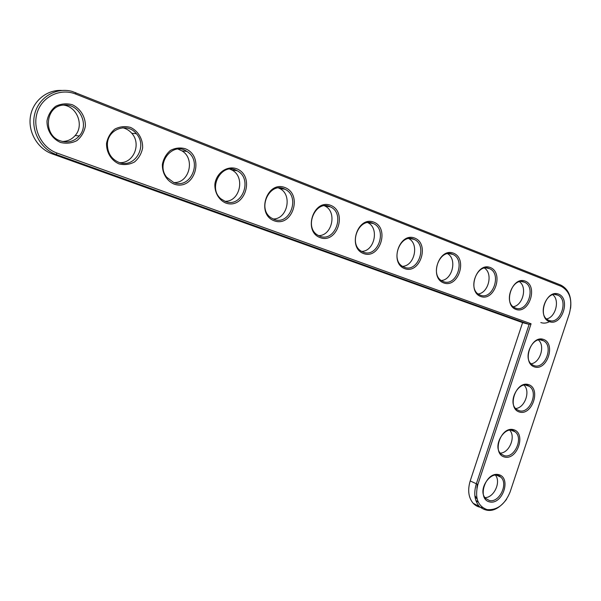 <?xml version="1.0" encoding="UTF-8"?>
<svg xmlns="http://www.w3.org/2000/svg" width="601" height="601" viewBox="0 0 601 601"><rect width="100%" height="100%" fill="white"/><g stroke="black" fill="none" stroke-linecap="round" stroke-linejoin="round"><path stroke-width="0.9" d="M531.074 323.789L57.057 153.067C41.589 147.681 32.033 128.622 37.217 112.575C42.168 96.438 60.461 87.844 75.703 94.064L561.161 286.309C570.026 291.312 572.753 300.44 569.335 313.699L510.099 492.016C504.908 504.502 497.237 510.377 487.088 509.625C477.712 506.132 474.64 497.741 477.863 484.459L531.074 323.789L529.128 324.382L56.118 154.48C40.537 149.04 30.493 130.364 34.745 113.852C38.795 97.279 56.171 87.025 72.09 91.397L560.823 285.092C568.554 289.089 571.814 296.856 570.597 308.388M549.427 321.678C536.678 317.2 546.008 289.036 558.569 294.114C571.063 298.862 561.92 326.388 549.427 321.678M515.928 309.395C502.549 304.699 512.082 275.814 525.274 281.148C538.391 286.136 529.053 314.338 515.928 309.395M480.74 296.496C466.669 291.553 476.42 261.916 490.288 267.52C504.074 272.771 494.533 301.687 480.74 296.496M534.424 366.91C521.548 362.869 530.856 334.772 543.544 339.422C556.158 343.749 547.038 371.2 534.424 366.91M443.726 282.928C428.919 277.722 438.888 247.296 453.492 253.194C467.999 258.715 458.24 288.39 443.726 282.928M404.743 268.639C389.132 263.148 399.334 231.888 414.735 238.094C430.015 243.923 420.039 274.387 404.743 268.639M363.628 253.569C347.145 247.762 357.595 215.624 373.852 222.175C389.981 228.327 379.764 259.624 363.628 253.569M519.459 412.031C506.463 408.41 515.741 380.388 528.549 384.61C541.291 388.516 532.193 415.9 519.459 412.031M504.532 457.03C491.415 453.838 500.671 425.884 513.6 429.685C526.461 433.171 517.393 460.479 504.532 457.03M489.642 501.918C476.405 499.138 485.638 471.267 498.687 474.64C511.669 477.705 502.624 504.945 489.642 501.918M320.198 237.65C302.776 231.505 313.482 198.435 330.67 205.354C347.716 211.868 337.259 244.051 320.198 237.65M274.251 220.807C255.808 214.302 266.776 180.24 284.987 187.565C303.024 194.461 292.311 227.576 274.251 220.807M225.57 202.965C218.734 199.885 214.489 192.418 214.888 184.041C216.473 172.81 227.05 165.41 236.576 168.708C255.703 176.025 244.72 210.132 225.57 202.965M173.899 184.026C166.635 180.766 162.06 172.998 162.39 164.328C163.54 158.672 166.199 154.044 170.368 150.468C175.139 147.944 180.082 147.358 185.191 148.695C205.512 156.478 194.243 191.636 173.899 184.026M118.96 163.885C111.215 160.429 106.279 152.338 106.535 143.361C107.692 137.509 110.464 132.746 114.851 129.08C119.884 126.526 125.113 125.97 130.552 127.42C138.222 131.033 142.948 139.116 142.632 147.914C141.49 153.646 138.778 158.333 134.496 161.977C129.576 164.576 124.392 165.207 118.96 163.885M60.416 142.422C52.152 138.763 46.81 130.312 46.991 121.004C48.148 114.941 51.04 110.036 55.668 106.287C60.986 103.688 66.538 103.177 72.33 104.739C80.511 108.578 85.62 117.015 85.38 126.127C84.23 132.062 81.405 136.893 76.905 140.619C71.707 143.256 66.208 143.857 60.416 142.422M506.568 499.296C497.335 511.211 488.23 513.577 479.245 506.395C474.535 500.686 473.558 493.196 476.3 483.91L529.128 324.382L522.592 322.624L52.219 153.871C37.848 148.815 27.992 132.43 30.373 116.827C32.619 101.201 46.728 89.519 61.843 90.451M548.998 320.386L548.27 320.07C536.956 315.217 546.602 289.584 557.653 295.121C569.177 299.426 560.327 325.216 548.998 320.386M515.523 308.088L514.681 307.72C502.872 302.513 512.833 276.385 524.403 282.207C536.46 286.767 527.4 313.136 515.523 308.088M480.349 295.166L479.365 294.73C467.052 289.126 477.374 262.502 489.477 268.639C502.105 273.485 492.82 300.447 480.349 295.166M534.004 365.581L532.456 364.852C521.608 358.91 532.959 334.164 543.484 340.775C554.069 345.868 544.904 369.87 534.004 365.581M443.365 281.576L442.193 281.043C429.354 274.98 440.09 247.897 452.748 254.373C465.985 259.542 456.459 287.113 443.365 281.576M404.405 267.265L402.986 266.604C389.636 259.993 400.844 232.497 414.081 239.363C427.957 244.885 418.176 273.064 404.405 267.265M363.32 252.165L361.554 251.331C347.716 244.044 359.518 216.24 373.334 223.542C387.87 229.484 377.796 258.25 363.32 252.165M519.054 410.663L516.74 409.491C506.433 402.535 519.377 378.758 529.301 386.338C538.954 392.092 529.549 414.442 519.054 410.663M504.141 455.626L501.129 453.995C491.415 446.145 505.817 423.359 515.087 431.811C523.832 438.084 514.268 458.924 504.141 455.626M489.267 500.475L485.631 498.387C476.548 489.747 492.257 467.954 500.843 477.164C508.716 483.835 499.063 503.322 489.267 500.475M319.927 236.223L317.666 235.096C303.437 226.96 315.983 199.051 330.347 206.849C345.545 213.295 335.14 242.601 319.927 236.223M274.026 219.357L270.991 217.75C256.589 208.449 270.165 180.848 284.964 189.247C300.793 196.309 289.99 226.044 274.026 219.357M225.39 201.493L221.025 198.893C207.067 187.91 222.145 161.556 237.079 170.707C253.367 178.632 242.045 208.457 225.39 201.493M173.772 182.531L166.732 177.265C155.201 163.57 172.75 141.205 186.858 151.407C202.95 160.767 190.81 189.668 173.772 182.531M118.885 162.36C111.493 159.137 107.662 153.255 107.391 144.728C107.166 129.275 127.224 121.838 136.344 133.685C148.124 146.298 134.429 168.911 118.885 162.36M60.416 140.882C42.724 135.435 45.21 105.776 63.541 105.092C78.994 103.019 89.774 124.632 79.287 135.939C74.118 141.551 67.823 143.196 60.416 140.882M482.43 507.492C478.772 507.372 475.684 505.967 473.16 503.277C468.464 497.598 467.48 490.153 470.2 480.943L522.592 322.624M546.579 318.921C555.557 317.448 560.064 300.215 552.867 294.783M478.178 502.12L475.902 500.618M478.178 502.113L475.804 500.325M540.817 322.557C544.145 323.676 547.496 323.09 550.869 320.799M499.979 476.766L499.874 476.39M474.85 495.607L476.976 498.642M513.209 306.75C522.825 305.511 527.475 287.218 519.527 281.764M478.163 293.972C488.485 292.972 493.263 273.553 484.489 268.099M531.104 363.785C540.134 362.801 545.408 345.815 538.466 340.031M441.337 280.524C452.418 279.788 457.293 259.159 447.625 253.727M402.572 266.356C414.495 265.905 419.43 243.976 408.77 238.597M361.719 251.421C374.566 251.263 379.509 227.929 367.774 222.64M515.673 408.522C524.711 408.004 530.728 391.311 524.095 385.181M500.295 453.124C509.287 453.041 516.034 436.694 509.753 430.226M499.491 476.54L499.363 476.067M474.94 496.403L477.044 498.905M484.969 497.598C493.887 497.921 501.324 481.957 495.434 475.173M477.322 484.271L476.901 488.117M318.62 235.652C332.398 235.795 337.364 211.146 324.563 205.858L324.427 205.797M273.087 218.974C287.541 219.41 292.815 194.236 279.427 188.383L278.518 187.978M224.909 201.305C239.972 201.996 245.629 176.596 231.836 169.993L229.807 169.099M173.884 182.569C189.225 183.425 195.543 158.702 181.945 150.859L177.986 149.063M119.779 162.661C133.602 163.419 141.596 143.864 131.784 133.302C129.305 130.44 126.27 128.599 122.702 127.765M62.369 141.475C67.522 141.385 71.797 139.402 75.185 135.518C84.32 125.556 77.183 106.542 63.503 105.092M52.219 153.871L56.118 154.48L57.057 153.067M470.2 480.943L477.863 484.459M75.681 92.577L75.703 94.064M560.718 285.047L561.161 286.309M473.16 503.277L479.245 506.395M557.653 295.121L555.114 294.543M476.285 498.176L476.766 498.417M524.403 282.207L521.525 281.568M489.477 268.639L486.209 267.941M543.484 340.775L540.374 339.888M452.748 254.373L449.007 253.607M414.081 239.363L409.747 238.514M373.334 223.542L368.248 222.595M529.301 386.338L525.71 385.113M515.087 431.811L511.12 430.218M500.843 477.164L496.606 475.203M330.347 206.849L324.563 205.858M284.964 189.247L279.427 188.383M237.079 170.707L231.836 169.993M186.858 151.407L181.945 150.859M136.344 133.685L131.784 133.302M79.287 135.939L75.185 135.518"/></g></svg>
